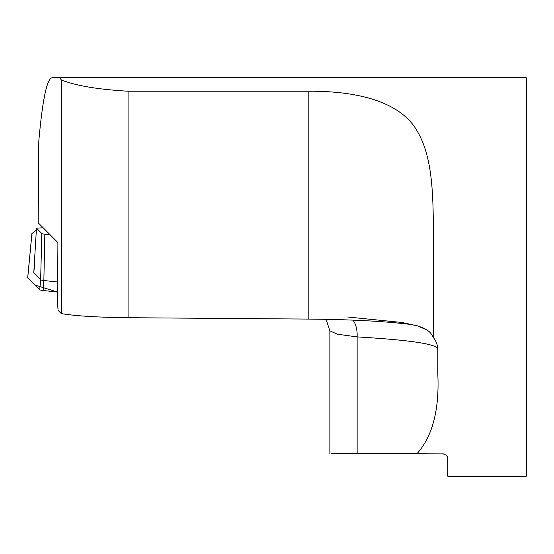 <?xml version="1.0" encoding="UTF-8"?>
<svg xmlns="http://www.w3.org/2000/svg" width="554" height="554" viewBox="0 0 554 554"><rect width="100%" height="100%" fill="white"/><g stroke="black" fill="none" stroke-linecap="round" stroke-linejoin="round"><path stroke-width="0.83" d="M59.666 77.768L61.349 79.949L61.349 313.626L58.08 310.344L57.561 303.564L57.907 242.604L38.178 222.798A9.972 0.866 0.4 0 1 38.143 222.722L38.801 141.194C42.471 99.893 46.882 78.751 52.028 77.768L526.3 77.768L526.3 476.232L447.771 476.232L447.771 458.781L446.87 455.928M61.349 79.949C75.739 85.697 97.982 89.457 128.071 91.23L128.071 317.705C98.162 317.373 75.919 316.015 61.349 313.626M443.823 453.906L416.933 453.795C432.57 436.317 439.523 409.607 437.799 373.666L437.799 349.74C437.771 345.163 436.24 341.035 433.221 337.365L433.463 250.886C433.124 204.89 434.717 160.341 417.1 130.924C400.099 101.153 356.34 90.974 308.813 91.23L128.071 91.23M442.784 453.795C446.663 454.979 448.325 456.641 447.771 458.781M446.787 455.81L445.894 454.882M444.917 454.273L444.363 454.051M437.799 348.757C435.873 343.909 408.99 339.962 357.136 336.908L357.136 453.795L416.933 453.795L366.298 453.795M357.136 453.795L331.119 453.795M433.221 337.365L431.476 334.249C428.041 329.208 420.375 325.849 408.492 324.187C383.043 321.188 349.816 319.485 308.813 319.083L128.071 317.705M352.953 320.122A19.944 10.671 93.6 0 1 357.136 336.908L337.324 334.207L329.942 330.849M50.13 234.792L44.832 234.203A13.164 1.143 -179.6 0 1 41.806 233.546L36.467 228.186L43.122 227.763M36.467 228.186L33.766 272.9L40.643 279.805A13.975 1.212 0.4 0 0 43.856 280.504L57.727 282.041M57.651 292.096L43.115 290.476A14.847 1.288 -179.6 0 1 39.701 289.735L27.735 277.727L35.089 285.102L57.651 292.096M31.91 233.566L27.7 277.644A9.896 0.859 0.4 0 0 27.735 277.727L31.931 233.601M31.945 233.518L36.384 230.145M38.178 222.798L38.801 141.194M308.813 91.23L308.813 319.083M43.115 290.476L43.856 280.504L44.832 234.203M41.806 233.546L40.643 279.805L39.701 289.735M33.766 272.9L34.909 260.906M329.872 453.885L329.872 330.814M347.697 317.006L402.093 322.49L417.3 325.835L426.635 329.81M326.057 319.319L329.879 330.842"/></g></svg>
